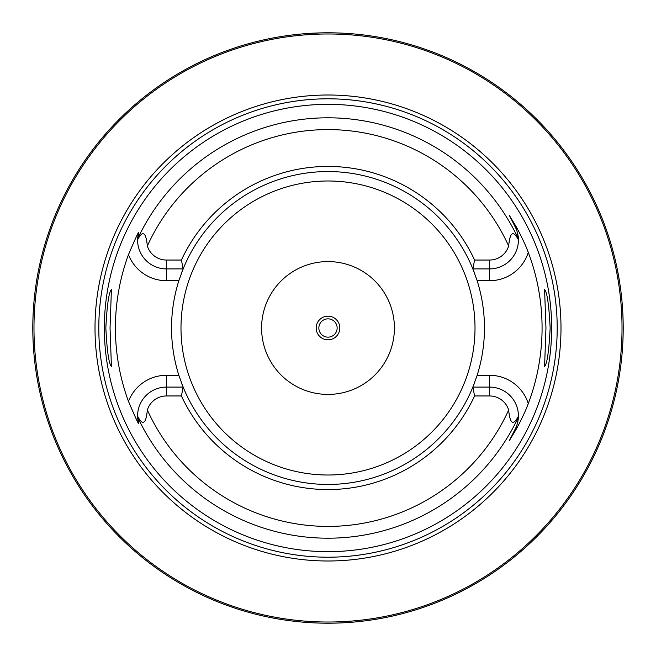 <?xml version="1.0" encoding="UTF-8"?>
<svg xmlns="http://www.w3.org/2000/svg" width="656" height="656" viewBox="0 0 656 656"><rect width="100%" height="100%" fill="white"/><g stroke="black" fill="none" stroke-linecap="round" stroke-linejoin="round"><path stroke-width="0.98" d="M615.968 392.944L616.812 389.09M617.058 387.917L617.329 386.597M617.624 385.129L617.936 383.514M620.043 371.066L620.396 368.598M621.388 360.628L621.691 357.832M621.962 354.97L622.216 352.051M622.446 349.099L622.642 346.097M622.815 343.072L622.954 340.029M623.061 336.971L623.143 333.904M32.816 324.933L32.8 328A295.2 295.2 0 0 1 328 32.8A295.2 295.2 0 0 1 623.2 328A295.2 295.2 0 0 1 328 623.2A295.2 295.2 0 0 1 32.8 328L32.816 331.067M32.866 334.125L32.939 337.168M33.054 340.185L33.768 351.903M34.014 354.699L34.268 357.43M34.547 360.078L34.842 362.645M35.145 365.121L35.457 367.491M36.695 375.806L36.99 377.569M37.269 379.184L37.531 380.66M38.622 386.327L38.761 387.04M328 623.2L326.163 623.192L328 623.2M324.335 623.175L322.522 623.151L324.335 623.175M319.644 623.085L320.103 623.093M317.184 623.003L315.47 622.938L317.184 623.003M308.32 622.544L308.951 622.585M300.571 621.921L297.143 621.585M331.665 623.175L333.141 623.159M336.331 623.085L337.004 623.061M338.816 623.003L340.53 622.938L338.816 623.003M347.631 622.544L348.41 622.495M355.429 621.921L358.857 621.585M623.143 322.096L623.061 319.029M622.954 315.971L622.815 312.928M622.642 309.903L622.446 306.901M622.216 303.941L621.962 301.03M621.691 298.168L621.388 295.364M621.076 292.633L620.74 289.977M620.396 287.41L620.043 284.934M619.321 280.301L617.624 270.879M617.329 269.403L617.058 268.083M616.812 266.91L615.968 263.056M142.024 98.753L138.301 101.819M134.808 104.796L125.673 113.045M125.271 113.422L123.057 115.538M123.033 115.563L121.089 117.457M120.573 117.957L118.293 120.237M116.178 122.393L112.389 126.37M110.708 128.182L109.158 129.88M107.74 131.462L103.205 136.661M102.943 136.965L102.451 137.547M102.336 137.686L100.901 139.408M100.811 139.515L98.753 142.024M38.761 268.96L38.622 269.673M37.531 275.34L37.269 276.816M36.99 278.431L36.695 280.194M35.457 288.517L35.145 290.887M34.842 293.355L34.547 295.922M34.268 298.57L34.014 301.301M33.554 306.959L33.358 309.862M33.194 312.822L33.054 315.815M32.939 318.832L32.866 321.875M307.41 33.522L319.816 32.915L307.41 33.522M321.243 32.874L322.563 32.849L321.243 32.874M323.9 32.825L325.261 32.816L323.9 32.825M330.739 32.816L332.1 32.825L330.739 32.816M333.437 32.849L334.757 32.874L333.437 32.849M622.019 328A294.019 294.019 0 0 0 328 33.981A294.019 294.019 0 0 0 33.981 328A294.019 294.019 0 0 0 328 622.019A294.019 294.019 0 0 0 622.019 328M560.995 328A232.995 232.995 0 0 1 328 560.995A232.995 232.995 0 0 1 95.005 328A232.995 232.995 0 0 1 328 95.005A232.995 232.995 0 0 1 560.995 328M551.655 328A223.655 223.655 0 0 1 328 551.655A223.655 223.655 0 0 1 104.345 328A223.655 223.655 0 0 1 328 104.345A223.655 223.655 0 0 1 551.655 328M545.964 328L544.587 289.624C547.12 292.084 548.974 304.876 550.163 328C548.974 351.124 547.12 363.916 544.587 366.376L545.964 328M105.837 328C107.026 304.876 108.88 292.084 111.413 289.624L110.036 328L111.413 366.376C108.88 363.916 107.026 351.124 105.837 328M474.583 395.953L472.861 387.097L489.589 387.097A28.815 28.815 0 0 1 518.404 416.199C513.271 426.047 510.024 423.989 508.662 410.016A19.959 19.959 0 0 0 489.589 395.953L474.583 395.953A161.573 161.573 0 0 1 181.417 395.953L166.411 395.953A19.959 19.959 0 0 0 147.338 410.016C146.009 423.981 142.762 426.039 137.596 416.199L138.49 423.03C139.367 426.129 136.03 418.913 128.478 401.39A212.593 212.593 0 0 1 128.478 254.61C136.046 237.046 139.384 229.83 138.49 232.97L137.596 239.801C142.729 229.953 145.976 232.011 147.338 245.984A19.959 19.959 0 0 0 166.411 260.047L166.411 268.903A28.815 28.815 0 0 1 137.596 239.801A28.815 28.815 0 0 1 137.604 239.538A28.815 28.815 0 0 0 137.596 239.801M474.583 260.047A161.573 161.573 0 0 0 181.417 260.047L183.139 268.903A156.456 156.456 0 0 1 472.861 268.903L474.583 260.047L489.589 260.047A19.959 19.959 0 0 0 508.662 245.984C509.991 232.019 513.238 229.961 518.404 239.801L518.379 238.899C517.666 232.765 516.625 228.796 515.263 227.009L509.245 215.193L515.263 227.009A28.815 28.815 0 0 1 518.379 238.964A28.815 28.815 0 0 0 515.263 227.009L516.116 226.574C517.518 228.87 524.98 243.163 528.293 252.429A214.069 214.069 0 0 1 528.293 403.571C524.972 412.845 517.51 427.138 516.116 429.426L509.245 440.807L515.263 428.991L509.245 440.807M509.245 215.193L516.116 226.574M474.755 382.227A156.456 156.456 0 0 1 472.861 387.097L477.142 375.289A156.456 156.456 0 0 0 477.142 280.711L472.861 268.903L489.589 268.903A28.815 28.815 0 0 0 518.396 239.456A28.815 28.815 0 0 1 518.404 239.801M518.404 416.199A28.815 28.815 0 0 1 518.396 416.462A28.815 28.815 0 0 0 518.404 416.199L518.379 417.101C517.666 423.235 516.625 427.204 515.263 428.991L516.116 429.426M179.154 376.2A156.456 156.456 0 0 1 178.858 375.289A156.456 156.456 0 0 1 178.858 280.711A156.456 156.456 0 0 1 179.154 279.8M181.245 273.773A156.456 156.456 0 0 1 183.139 268.903L178.858 280.711L166.411 280.711A40.623 40.623 0 0 1 128.478 254.61M472.861 387.097A156.456 156.456 0 0 1 183.139 387.097L181.417 395.953M128.478 401.39A40.623 40.623 0 0 1 166.411 375.289L178.858 375.289L183.139 387.097L166.411 387.097A28.815 28.815 0 0 0 137.604 416.544A28.815 28.815 0 0 1 137.596 416.199M518.379 417.036A28.815 28.815 0 0 1 515.263 428.991A28.815 28.815 0 0 0 518.379 417.036M181.417 260.047L166.411 260.047M183.139 268.903L166.411 268.903L166.411 280.711M137.621 417.101A28.815 28.815 0 0 1 137.621 417.036A28.815 28.815 0 0 0 137.621 417.101A28.815 28.815 0 0 0 137.653 417.749A28.815 28.815 0 0 1 137.621 417.101A210.199 210.199 0 0 0 518.379 417.101M137.703 418.389A28.815 28.815 0 0 0 137.768 419.069A28.815 28.815 0 0 1 137.703 418.389M137.85 419.733A28.815 28.815 0 0 0 137.908 420.143A28.815 28.815 0 0 1 137.85 419.733M137.949 420.398A28.815 28.815 0 0 0 138.063 421.062A28.815 28.815 0 0 1 137.949 420.398M138.186 421.718A28.815 28.815 0 0 0 138.334 422.39A28.815 28.815 0 0 1 138.186 421.718M137.621 238.899A28.815 28.815 0 0 0 137.621 238.964A28.815 28.815 0 0 1 137.621 238.899A28.815 28.815 0 0 1 137.653 238.251A28.815 28.815 0 0 0 137.621 238.899A210.199 210.199 0 0 1 518.379 238.899M137.703 237.611A28.815 28.815 0 0 1 137.768 236.931A28.815 28.815 0 0 0 137.703 237.611M137.85 236.267A28.815 28.815 0 0 1 137.908 235.857A28.815 28.815 0 0 0 137.85 236.267M137.949 235.602A28.815 28.815 0 0 1 138.063 234.938A28.815 28.815 0 0 0 137.949 235.602M138.186 234.282A28.815 28.815 0 0 1 138.334 233.61A28.815 28.815 0 0 0 138.186 234.282M472.861 268.903A156.456 156.456 0 0 1 474.755 273.773M476.846 279.8A156.456 156.456 0 0 1 477.142 280.711L489.589 280.711A40.623 40.623 0 0 0 528.293 252.429M489.589 395.953L489.589 375.289L477.142 375.289A156.456 156.456 0 0 1 476.846 376.2M183.139 387.097A156.456 156.456 0 0 1 181.245 382.227M394.42 328A66.42 66.42 0 0 0 328 261.58A66.42 66.42 0 0 0 261.58 328A66.42 66.42 0 0 0 328 394.42A66.42 66.42 0 0 0 394.42 328M339.808 328A11.808 11.808 0 0 0 328 316.192A11.808 11.808 0 0 0 316.192 328A11.808 11.808 0 0 0 328 339.808A11.808 11.808 0 0 0 339.808 328M337.151 328A9.151 9.151 0 0 0 328 318.849A9.151 9.151 0 0 0 318.849 328A9.151 9.151 0 0 0 328 337.151A9.151 9.151 0 0 0 337.151 328M557.198 328A229.198 229.198 0 0 1 328 557.198A229.198 229.198 0 0 1 98.802 328A229.198 229.198 0 0 1 328 98.802A229.198 229.198 0 0 1 557.198 328M489.589 375.289A40.623 40.623 0 0 1 528.293 403.571M508.662 245.984A198.407 198.407 0 0 0 147.338 245.984M147.338 410.016A198.407 198.407 0 0 0 508.662 410.016M489.589 280.711L489.589 260.047M166.411 375.289L166.411 395.953M180.99 328A147.01 147.01 0 0 1 328 180.99A147.01 147.01 0 0 1 475.01 328A147.01 147.01 0 0 1 328 475.01A147.01 147.01 0 0 1 180.99 328"/></g></svg>
